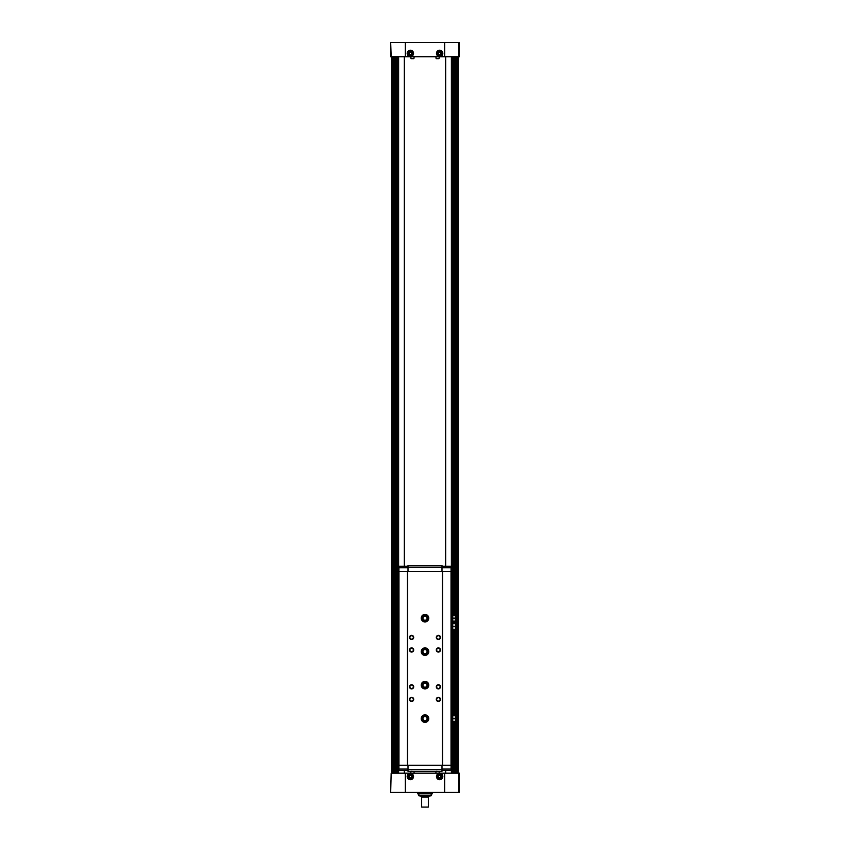 <?xml version="1.0" encoding="UTF-8"?>
<svg xmlns="http://www.w3.org/2000/svg" width="850" height="850" viewBox="0 0 850 850"><rect width="100%" height="100%" fill="white"/><g stroke="black" fill="none" stroke-linecap="round" stroke-linejoin="round"><path stroke-width="1.27" d="M432.427 792.434L432.427 793.773L423.746 793.773L423.746 792.434M417.573 793.773L417.573 792.434L417.573 793.773L423.746 793.773M426.254 793.773L426.254 792.434M391.159 42.5L459.319 42.5L459.319 56.727L390.681 56.727L390.681 42.5L391.159 56.727M391.159 773.181L390.681 792.434L391.159 773.181L459.319 773.181L459.319 792.434L391.159 792.434M458.479 773.181L458.479 56.727M391.521 773.181L391.521 56.727M445.676 773.181L445.676 770.504M445.676 566.281L445.676 56.727M404.324 773.181L404.324 770.504M404.324 566.281L404.324 56.727M410.348 50.203A3.177 3.177 0 0 1 413.111 54.974A3.177 3.177 0 0 1 407.596 54.974A3.177 3.177 0 0 1 410.348 50.203M439.652 50.203A3.177 3.177 0 0 1 442.404 54.974A3.177 3.177 0 0 1 436.889 54.974A3.177 3.177 0 0 1 439.652 50.203M439.652 773.351A3.177 3.177 0 0 1 442.404 778.122A3.177 3.177 0 0 1 436.889 778.122A3.177 3.177 0 0 1 439.652 773.351M410.348 773.351A3.177 3.177 0 0 1 413.111 778.122A3.177 3.177 0 0 1 407.596 778.122A3.177 3.177 0 0 1 410.348 773.351M436.241 58.65L438.876 58.65L436.241 58.65L435.816 56.727M411.124 58.65L413.759 58.65L411.124 58.65L410.709 56.727M436.241 771.258L439.036 771.407L439.291 773.181M411.124 771.258L413.929 771.407L414.184 773.181M404.494 773.181L404.494 770.504M404.494 566.281L404.494 56.727M445.506 773.181L445.506 770.504M445.506 566.281L445.506 56.727M428.347 807.086L421.653 807.086L428.347 807.086L428.347 797.034M421.653 807.086L421.653 797.034M429.186 796.269L420.814 796.269L421.589 797.034L428.411 797.034L429.186 795.866M418.721 793.773L419.061 795.866L430.939 795.866L431.279 793.773M439.652 50.873A2.507 2.507 0 0 1 441.819 54.634A2.507 2.507 0 0 1 437.474 54.634A2.507 2.507 0 0 1 439.652 50.873M439.652 51.935L438.388 52.657L438.388 54.102L439.652 54.836L440.906 54.102L440.906 52.657L439.652 51.935M410.348 774.021A2.507 2.507 0 0 1 412.526 777.793A2.507 2.507 0 0 1 408.181 777.793A2.507 2.507 0 0 1 410.348 774.021M410.348 775.083L409.094 775.806L409.094 777.261L410.348 777.984L411.612 777.261L411.612 775.806L410.348 775.083M439.652 774.021A2.507 2.507 0 0 1 441.819 777.793A2.507 2.507 0 0 1 437.474 777.793A2.507 2.507 0 0 1 439.652 774.021M439.652 775.083L438.388 775.806L438.388 777.261L439.652 777.984L440.906 777.261L440.906 775.806L439.652 775.083M410.348 50.873A2.507 2.507 0 0 1 412.526 54.634A2.507 2.507 0 0 1 408.181 54.634A2.507 2.507 0 0 1 410.348 50.873M410.348 51.935L409.094 52.657L409.094 54.102L410.348 54.836L411.612 54.102L411.612 52.657L410.348 51.935M451.446 623.199L452.784 623.199L452.784 629.893L451.446 629.893M451.446 614.826L452.784 614.826L452.784 621.52L451.446 621.52M451.446 715.264L452.784 715.264L452.784 721.958L451.446 721.958M408.011 567.715L398.926 567.715L398.926 571.551M408.011 566.281L398.926 566.281L398.926 567.715M398.926 765.234L398.926 770.504L408.011 770.504M408.011 769.069L398.926 769.069M451.446 765.234L398.554 765.234L398.554 571.551L451.446 571.551L451.446 765.234M442.574 765.234L442.574 571.551M442.329 765.234L442.329 571.551M421.239 685.185A3.761 3.761 0 0 1 421.239 685.089L422.322 685.121L421.239 685.089A3.761 3.761 0 0 1 426.902 681.881A3.761 3.761 0 0 1 426.902 688.383A3.761 3.761 0 0 1 421.239 685.185L422.322 685.143A2.678 2.678 0 0 0 426.339 687.448A2.678 2.678 0 0 0 426.339 682.816A2.678 2.678 0 0 0 422.322 685.121A2.678 2.678 0 0 1 426.339 682.816A2.678 2.678 0 0 1 426.339 687.448A2.678 2.678 0 0 1 422.322 685.143L421.239 685.185A3.761 3.761 0 0 0 426.902 688.383A3.761 3.761 0 0 0 426.902 681.881A3.761 3.761 0 0 0 421.239 685.089M421.239 651.706A3.761 3.761 0 0 1 421.239 651.61L422.322 651.642L421.239 651.61A3.761 3.761 0 0 1 426.902 648.401A3.761 3.761 0 0 1 426.902 654.904A3.761 3.761 0 0 1 421.239 651.706L422.322 651.663A2.678 2.678 0 0 0 426.339 653.969A2.678 2.678 0 0 0 426.339 649.336A2.678 2.678 0 0 0 422.322 651.642A2.678 2.678 0 0 1 426.339 649.336A2.678 2.678 0 0 1 426.339 653.969A2.678 2.678 0 0 1 422.322 651.663L421.239 651.706A3.761 3.761 0 0 0 426.902 654.904A3.761 3.761 0 0 0 426.902 648.401A3.761 3.761 0 0 0 421.239 651.61M411.612 684.718A2.093 2.093 0 0 1 413.419 687.852A2.093 2.093 0 0 1 409.796 687.852A2.093 2.093 0 0 1 411.612 684.718M411.612 647.891A2.093 2.093 0 0 1 413.419 651.026A2.093 2.093 0 0 1 409.796 651.026A2.093 2.093 0 0 1 411.612 647.891M438.388 684.718A2.093 2.093 0 0 1 440.204 687.852A2.093 2.093 0 0 1 436.581 687.852A2.093 2.093 0 0 1 438.388 684.718M438.388 647.891A2.093 2.093 0 0 1 440.204 651.026A2.093 2.093 0 0 1 436.581 651.026A2.093 2.093 0 0 1 438.388 647.891M411.612 697.266A2.093 2.093 0 0 1 413.419 700.411A2.093 2.093 0 0 1 409.796 700.411A2.093 2.093 0 0 1 411.612 697.266M411.612 635.332A2.093 2.093 0 0 1 413.419 638.467A2.093 2.093 0 0 1 409.796 638.467A2.093 2.093 0 0 1 411.612 635.332M438.388 697.266A2.093 2.093 0 0 1 440.204 700.411A2.093 2.093 0 0 1 436.581 700.411A2.093 2.093 0 0 1 438.388 697.266M438.388 635.332A2.093 2.093 0 0 1 440.204 638.467A2.093 2.093 0 0 1 436.581 638.467A2.093 2.093 0 0 1 438.388 635.332M425 614.412A3.761 3.761 0 0 1 428.262 620.054A3.761 3.761 0 0 1 421.738 620.054A3.761 3.761 0 0 1 425 614.412M425 714.85A3.761 3.761 0 0 1 428.262 720.492A3.761 3.761 0 0 1 421.738 720.492A3.761 3.761 0 0 1 425 714.85M407.671 765.234L407.671 571.551M407.426 765.234L407.426 571.551M451.074 765.234L451.074 769.069L441.989 769.069M451.074 769.069L451.074 770.504L441.989 770.504M441.989 765.234L441.989 771.343L408.011 771.343L408.011 765.234M441.989 769.611L408.011 769.611M441.989 566.281L451.074 566.281L451.074 567.715L441.989 567.715M451.074 567.715L451.074 571.551M408.011 567.173L408.011 565.441L441.989 565.441L441.989 567.173L408.011 567.173L408.011 571.551M441.989 567.173L441.989 571.551M425 716.104A2.507 2.507 0 0 1 427.178 719.865A2.507 2.507 0 0 1 422.822 719.865A2.507 2.507 0 0 1 425 716.104M425 716.55A2.061 2.061 0 0 1 426.785 719.642A2.061 2.061 0 0 1 423.215 719.642A2.061 2.061 0 0 1 425 716.55M425 615.666A2.507 2.507 0 0 1 427.178 619.427A2.507 2.507 0 0 1 422.822 619.427A2.507 2.507 0 0 1 425 615.666M425 616.122A2.061 2.061 0 0 1 426.785 619.204A2.061 2.061 0 0 1 423.215 619.204A2.061 2.061 0 0 1 425 616.122M438.388 635.694A1.732 1.732 0 0 1 439.886 638.286A1.732 1.732 0 0 1 436.889 638.286A1.732 1.732 0 0 1 438.388 635.694M438.388 697.627A1.732 1.732 0 0 1 439.886 700.23A1.732 1.732 0 0 1 436.889 700.23A1.732 1.732 0 0 1 438.388 697.627M411.612 635.694A1.732 1.732 0 0 1 413.111 638.286A1.732 1.732 0 0 1 410.114 638.286A1.732 1.732 0 0 1 411.612 635.694M411.612 697.627A1.732 1.732 0 0 1 413.111 700.23A1.732 1.732 0 0 1 410.114 700.23A1.732 1.732 0 0 1 411.612 697.627M438.388 648.253A1.732 1.732 0 0 1 439.886 650.845A1.732 1.732 0 0 1 436.889 650.845A1.732 1.732 0 0 1 438.388 648.253M438.388 685.079A1.732 1.732 0 0 1 439.886 687.671A1.732 1.732 0 0 1 436.889 687.671A1.732 1.732 0 0 1 438.388 685.079M411.612 648.253A1.732 1.732 0 0 1 413.111 650.845A1.732 1.732 0 0 1 410.114 650.845A1.732 1.732 0 0 1 411.612 648.253M411.612 685.079A1.732 1.732 0 0 1 413.111 687.671A1.732 1.732 0 0 1 410.114 687.671A1.732 1.732 0 0 1 411.612 685.079M425 649.145A2.507 2.507 0 0 1 427.178 652.906A2.507 2.507 0 0 1 422.822 652.906A2.507 2.507 0 0 1 425 649.145M425 649.591A2.061 2.061 0 0 1 426.785 652.683A2.061 2.061 0 0 1 423.215 652.683A2.061 2.061 0 0 1 425 649.591M425 682.624A2.507 2.507 0 0 1 427.178 686.386A2.507 2.507 0 0 1 422.822 686.386A2.507 2.507 0 0 1 425 682.624M425 683.071A2.061 2.061 0 0 1 426.785 686.162A2.061 2.061 0 0 1 423.215 686.162A2.061 2.061 0 0 1 425 683.071M452.784 715.679L455.303 715.679L455.303 721.544L452.784 721.544M455.303 718.611L452.784 718.611M452.784 615.241L455.303 615.241L455.303 621.106L452.784 621.106M455.303 618.173L452.784 618.173M452.784 623.613L455.303 623.613L455.303 629.478L452.784 629.478M455.303 626.546L452.784 626.546M391.616 773.181L391.616 56.727M458.384 773.181L458.384 56.727M457.523 773.181L457.523 56.727M457.077 773.181L457.077 56.727M456.546 773.181L456.546 56.727M456.471 773.181L456.471 56.727L456.45 773.181M455.398 773.181L455.398 56.727M454.548 773.181L454.548 721.544M454.548 715.679L454.548 629.478M454.548 623.613L454.548 621.106M454.548 615.241L454.548 56.727M454.112 773.181L454.112 721.544M454.112 715.679L454.112 629.478M454.112 623.613L454.112 621.106M454.112 615.241L454.112 56.727M453.581 773.181L453.581 721.544M453.581 715.679L453.581 629.478M453.581 623.613L453.581 621.106M453.581 615.241L453.581 56.727M453.496 773.181L453.496 721.544L453.486 773.181M453.496 715.679L453.496 629.478L453.486 715.679M453.496 623.613L453.496 621.106L453.486 623.613M453.496 615.241L453.496 56.727L453.486 615.241M452.434 773.181L452.434 721.958M452.434 715.264L452.434 629.893M452.434 623.199L452.434 621.52M452.434 614.826L452.434 56.727M451.764 773.181L451.764 721.958M451.764 715.264L451.764 629.893M451.764 623.199L451.764 621.52M451.764 614.826L451.764 56.727M451.382 773.181L451.382 765.234M451.382 571.551L451.382 56.727M398.618 773.181L398.618 765.234M398.618 571.551L398.618 56.727M398.236 773.181L398.236 56.727M397.566 773.181L397.566 56.727M396.504 773.181L396.504 56.727L396.514 773.181M396.419 773.181L396.419 56.727M395.888 773.181L395.888 56.727M395.452 773.181L395.452 56.727M394.602 773.181L394.602 56.727M393.529 773.181L393.529 56.727L393.55 773.181M393.454 773.181L393.454 56.727M392.923 773.181L392.923 56.727M392.477 773.181L392.477 56.727M458.841 42.5L458.841 56.727M444.667 42.5L444.667 56.727M405.333 42.5L405.333 56.727M458.841 792.434L458.841 773.181M444.667 792.434L444.667 773.181M405.333 792.434L405.333 773.181M436.071 58.512L438.876 58.65M410.964 58.512L413.759 58.65M418.721 795.536L431.279 795.536M398.969 765.234L398.969 571.551M451.031 765.234L451.031 571.551M455.43 773.181L455.43 56.727M452.466 773.181L452.466 721.958M452.466 715.264L452.466 629.893M452.466 623.199L452.466 621.52M452.466 614.826L452.466 56.727M397.534 773.181L397.534 56.727M394.57 773.181L394.57 56.727M439.036 58.512L439.291 56.727M413.929 58.512L414.184 56.727M436.071 771.407L435.816 773.181M410.964 771.407L410.709 773.181"/></g></svg>
